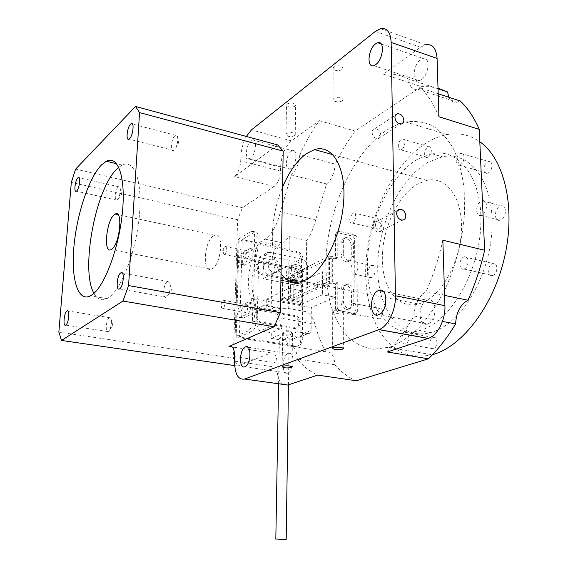 <?xml version="1.0" encoding="UTF-8"?>
<svg xmlns="http://www.w3.org/2000/svg" width="568" height="568" viewBox="0 0 568 568"><rect width="100%" height="100%" fill="white"/><g stroke="black" fill="none" stroke-linecap="round" stroke-linejoin="round"><path stroke-width="0.43" stroke-dasharray="2.84 2.13" d="M372.054 132.436C372.658 136.37 374.639 138.478 377.997 138.748C379.807 138.422 380.752 137.172 380.823 134.999C380.205 131.045 378.21 128.943 374.83 128.709C373.055 129.057 372.132 130.299 372.054 132.436M373.034 225.766C373.474 229.429 375.263 231.552 378.394 232.127C380.695 231.992 381.909 230.594 382.051 227.917C381.589 224.218 379.779 222.102 376.62 221.57C374.369 221.726 373.176 223.125 373.034 225.766M333.551 311.101L332.692 311.796C334.268 313.458 337.513 313.77 342.426 312.734L343.328 311.953C341.574 310.341 338.315 310.057 333.551 311.101M283.361 332.23L282.686 332.777C284.27 334.247 287.309 334.531 291.796 333.65L292.499 333.033C290.766 331.606 287.72 331.343 283.361 332.23M294.984 106.251C290.788 107.849 287.962 107.395 286.499 104.895L287.131 103.937C291.334 102.325 294.167 102.772 295.637 105.279L294.984 106.251M294.572 135.667C291.398 137.058 288.615 136.888 286.229 135.163L286.009 134.368L286.641 133.459C290.887 131.932 293.748 132.365 295.232 134.744L294.572 135.667M342.177 69.573C337.619 71.419 334.609 70.936 333.153 68.124L333.949 66.91C338.514 65.05 341.531 65.526 343.001 68.345L342.177 69.573M342.213 100.877C338.833 102.453 335.894 102.318 333.373 100.472L333.089 99.485L333.899 98.335C338.507 96.574 341.553 97.029 343.044 99.712L342.213 100.877M390.259 347.005C400.113 342.965 409.883 336.341 419.56 327.132C428.968 316.511 437.502 303.859 445.156 289.169C455.912 265.433 462.359 240.413 464.503 214.115L464.198 189.57C462.288 174.198 458.745 160.687 453.576 149.036C447.612 138.734 440.576 130.938 432.475 125.663C423.962 121.893 415.059 120.672 405.765 121.985C399.425 123.355 393.162 126.039 386.971 130.029C351.89 153.041 326.288 212.688 325.819 265.057C326.096 279.832 327.864 293.613 331.123 306.393C335.226 318.357 340.722 328.446 347.602 336.654C355.213 343.548 363.854 347.779 373.538 349.341L390.259 347.005M432.532 354.68L432.234 354.766C421.35 356.931 411.182 356.214 401.739 352.621C392.907 347.531 385.345 340.204 379.048 330.633C370.592 314.644 366.119 295.566 365.622 273.407C365.48 222.081 391.501 163.989 427.697 142.121C434.087 138.329 440.562 135.816 447.123 134.595C458.852 132.436 469.743 134.829 479.811 141.759M492.996 275.366L492.598 275.494C487.429 277.07 487.301 265.405 492.449 263.659L492.903 263.516C498.058 261.926 498.171 273.698 492.996 275.366M464.248 268.891L463.857 269.019C458.788 270.666 458.745 258.809 463.793 256.992L464.241 256.842C469.31 255.181 469.331 267.145 464.248 268.891M488.224 172.892L487.33 173.219C482.693 174.44 483.063 164.053 487.713 161.901L488.665 161.553C493.294 160.325 492.903 170.805 488.224 172.892M460.3 164.834L459.42 165.167C454.876 166.459 455.309 155.909 459.881 153.672L460.811 153.31C465.355 152.011 464.894 162.661 460.3 164.834M428.116 157.109L427.243 157.442C423.423 158.436 423.962 149.107 427.839 147.098L428.748 146.743C432.575 145.749 432.007 155.156 428.116 157.109M401.661 149.498L400.809 149.845C397.067 150.889 397.664 141.432 401.462 139.352L402.35 138.982C406.092 137.925 405.474 147.467 401.661 149.498M378.501 228.947L377.947 229.145C374.411 230.161 374.83 220.874 378.38 219.262L378.962 219.042C382.498 218.02 382.065 227.385 378.501 228.947M352.742 222.826L352.21 223.039C350.775 223.217 349.966 222.152 349.767 219.844L350.03 217.317L353.275 212.794C356.718 211.722 356.228 221.208 352.742 222.826M379.587 318.769L379.346 318.847C375.483 320.082 375.611 309.816 379.459 308.545L379.736 308.459C383.599 307.203 383.457 317.555 379.587 318.769M353.126 313.87L352.891 313.955C351.308 314.189 350.371 313.025 350.08 310.469L350.165 308.523C350.634 305.953 351.606 304.285 353.083 303.504L353.353 303.411C357.123 302.112 356.91 312.606 353.126 313.87M433.469 348.709L433.377 348.738C428.726 350.279 428.52 338.72 433.157 337.463L433.292 337.42C437.935 335.858 438.134 347.517 433.469 348.709M405.488 343.867L405.396 343.896C400.838 345.5 400.724 333.757 405.261 332.45L405.396 332.401C409.947 330.782 410.053 342.625 405.488 343.867M500.742 219.951L499.932 220.221C493.911 221.925 494.053 208.612 500.06 206.191L500.955 205.879C506.968 204.168 506.791 217.629 500.742 219.951M481.849 215.009L481.046 215.293C475.096 217.047 475.302 203.593 481.238 201.107L482.125 200.788C488.068 199.013 487.827 212.624 481.849 215.009M371.671 277.532L371.216 277.695C366.864 279.016 367.212 267.421 371.557 265.71L372.061 265.533C376.406 264.191 376.044 275.899 371.671 277.532M354.467 273.954L354.013 274.11C349.732 275.473 350.129 263.772 354.411 262.018L354.908 261.841C359.189 260.456 358.77 272.271 354.467 273.954M433.001 331.868L430.374 332.663C399.659 340.658 377.358 308.665 377.699 267.052C377.734 225.489 399.304 178.735 428.258 162.136L442.365 156.789C469.842 150.804 494.125 181.732 492.023 228.563C490.219 275.331 461.692 322.922 433.001 331.868M421.967 329.845L419.369 330.654C388.902 338.784 366.921 306.67 367.382 264.837C367.546 223.046 389.023 175.974 417.757 159.147L431.751 153.708C458.994 147.559 482.999 178.565 480.784 225.702C478.867 272.775 450.438 320.771 421.967 329.845M281.032 273.634C268.707 256.871 269.743 217.381 282.544 187.234M418.36 183.641C398.26 194.639 382.569 227.811 382.321 257.517C381.852 287.28 397.394 309.51 418.261 304.072L421.307 303.092C441.286 295.885 460.378 262.246 461.479 229.955C462.799 197.6 446.263 175.917 426.973 180.39L418.36 183.641M245.703 312.386L245.532 312.457C243.118 313.394 243.516 305.456 245.923 304.455L246.107 304.384C248.521 303.433 248.117 311.42 245.703 312.386M222.897 308.396L221.442 307.615L221.868 302.062L223.359 300.302C225.695 299.322 225.248 307.394 222.897 308.396M247.194 258.972L246.91 259.093C244.772 257.503 244.943 254.904 247.407 251.297L247.698 251.162C249.835 252.767 249.664 255.373 247.194 258.972M224.772 254.393L223.281 253.676L223.856 248.173L225.326 246.498C227.385 248.102 227.193 250.729 224.772 254.393M167.39 281.522C163.25 283.723 162.249 299.471 166.41 297.149L168.611 294.458C170.563 289.559 170.876 285.455 169.548 282.133L167.39 281.522M109.276 317.718C106.053 319.394 104.959 333.48 108.211 331.627L109.695 329.873C111.598 325.187 111.939 321.254 110.717 318.073L109.276 317.718M118.236 187.071C115.276 189.435 114.026 201.718 116.909 200.156L118.329 198.58C120.338 194.128 120.849 190.337 119.862 187.199L118.712 186.744L118.236 187.071M174.937 135.78C171.216 138.798 169.917 152.309 173.538 150.413L175.647 148.042C177.784 143.377 178.345 139.38 177.308 136.071L175.64 135.312L174.937 135.78M213.497 235.834C204.16 241.151 202.023 273.236 211.374 269.147L212.233 268.735C221.712 263.964 223.984 230.97 214.633 235.266L213.497 235.834M93.947 293.322C97.256 299.414 101.594 301.182 106.962 298.619L108.502 297.703C121.197 289.687 135.858 252.199 139.259 216.834C142.802 181.391 134.375 158.834 122.248 165.068L118.804 167.304M287.94 373.034L287.912 373.041C281.38 375.668 281.764 355.568 288.232 353.559L288.374 353.509C294.884 350.811 294.48 371.209 287.94 373.034M291.008 168.497L289.893 169.03C284.54 170.833 285.803 154.73 291.263 151.294L292.47 150.705C297.831 148.859 296.51 165.21 291.008 168.497M250.68 158.032L249.622 158.593C244.524 160.538 245.951 144.116 251.162 140.502L252.313 139.877C257.411 137.882 255.934 154.574 250.68 158.032M421.286 79.747L419.191 80.72C411.608 83.006 413.007 64.482 420.753 59.505L423.025 58.433C430.608 56.104 429.103 74.983 421.286 79.747M427.74 323.902L427.676 323.923C417.878 327.729 417.395 303.518 427.122 300.365L427.392 300.273C437.147 296.389 437.601 321.026 427.74 323.902M306.642 240.441L289.289 236.6L282.615 242.934L278.341 245.362C274.671 248.124 272.597 253.016 272.107 260.052L271.255 302.055C271.405 308.495 273.187 311.505 276.595 311.086L282.956 308.317L288.203 308.438L305.939 311.654L306.642 240.441C310.689 234.996 313.685 228.166 315.638 219.951L326.586 183.954L291.334 174.937L280.443 211.708L315.638 219.951M356.406 380.78C348.319 377.379 341.169 372.054 334.964 364.812C334.218 355.497 331.208 351.18 325.933 351.855L288.8 345.891C284.454 337.562 281.032 328.183 278.526 317.76C275.771 307.735 271.255 303.504 264.979 305.066L258.745 307.891C255.408 308.339 253.69 305.314 253.584 298.818L254.67 256.452C255.188 249.352 257.247 244.403 260.847 241.599L265.043 239.114C271.88 234.527 277.014 225.389 280.443 211.708M325.933 351.855C321.31 343.64 317.626 334.403 314.885 324.129C312.982 317.37 310 313.216 305.939 311.654M287.763 385.04C280.926 385.949 277.319 380.056 276.935 367.361L277.014 363.009C276.772 355.703 274.784 352.33 271.05 352.891L237.729 366.048L233.313 358.131L237.63 219.724L242.444 207.732L274.181 186.453C277.894 183.294 280.01 178.16 280.521 171.067L280.592 167.205C281.387 155.419 285.001 146.643 291.419 140.864L319.301 120.636C312.066 130.959 305.57 142.284 299.819 154.602L335.205 164.109C341.063 152.089 347.708 141.07 355.128 131.052L421.257 86.606L383.372 74.145L420.426 47.265L425.709 44.737L380.454 28.67M319.301 120.636L355.128 131.052M438.929 116.738C434.08 104.711 428.059 95.161 420.867 88.09L438.198 93.777M387.34 351.982C396.855 342.263 405.737 330.264 413.987 315.993L442.444 321.417M334.964 364.812L297.305 359.004C303.184 366.339 309.979 371.699 317.711 375.1M438.042 88.778L408.683 79.066C400.639 74.912 392.204 73.272 383.372 74.145M421.257 86.606L429.727 86.691L438.02 88.203M444.595 295.403L426.199 291.597C433.235 275.388 438.78 258.262 442.848 240.221M237.729 366.048L234.662 365.6M233.313 358.131L58.852 332.095M237.63 219.724L71.312 182.406M242.444 207.732L75.608 169.115M277.66 144.925L234.52 176.648C238.077 173.361 240.143 168.093 240.725 160.858L240.846 156.917C241.194 149.604 243.019 142.781 246.334 136.448M288.8 345.891C293.862 345.145 296.702 349.519 297.305 359.004M299.819 154.602C299.031 163.74 296.198 170.514 291.334 174.937M420.867 88.09L417.892 89.346C412.482 90.156 409.407 86.734 408.683 79.066M413.987 315.993C414.683 304.228 418.758 296.098 426.199 291.597M448.741 97.234C450.509 101.203 453.335 102.851 457.204 102.183L460.272 101.012M326.586 183.954C331.613 179.694 334.481 173.077 335.205 164.109M289.289 236.6L288.203 308.438M252.469 321.154L256.047 321.765C255.685 326.671 254.301 329.887 251.901 331.435L248.322 330.839C250.715 329.291 252.1 326.067 252.469 321.154L252.774 309.12L251.042 298.214C247.123 287.848 247.449 275.345 252.036 260.698L254.35 247.968L254.649 236.451C254.599 232.596 253.605 230.793 251.667 231.041L238.333 239.192L235.109 336.874L236.16 337.378L294.068 346.679L295.63 346.075L239.384 337.009L242.259 239.604L255.131 231.808C257.077 231.559 258.085 233.356 258.142 237.211L254.649 236.451M254.35 247.968L257.858 248.706L258.142 237.211M240.512 305.818L248.429 301.892C251.979 300.486 251.397 312.237 247.833 313.657L239.944 317.42C236.48 318.769 237.062 307.26 240.512 305.818L244.02 306.443L251.965 302.531C255.536 301.132 254.968 312.869 251.383 314.274L243.459 318.023C239.98 319.365 240.548 307.877 244.02 306.443M242.067 253.15L250.041 248.507C253.42 247.229 252.71 258.319 249.288 259.981L241.35 264.468C238.056 265.696 238.752 254.833 242.067 253.15L245.518 253.868L253.52 249.238C256.921 247.968 256.218 259.043 252.781 260.691L244.808 265.164C241.499 266.385 242.188 255.536 245.518 253.868M248.322 330.839L235.337 336.675M260.996 274.493L295.303 281.068C301.225 280.848 300.138 270.077 294.125 269.161L259.64 262.395C253.669 262.835 254.854 273.599 260.996 274.493L262.473 273.698L296.837 280.308C302.765 280.088 301.672 269.296 295.651 268.373L261.11 261.578C255.124 262.011 256.317 272.803 262.473 273.698M259.86 322.752L294.167 328.531C300.564 328.794 299.89 317.107 293.486 316.284L259.051 310.291C252.547 310.213 253.285 321.95 259.86 322.752L261.351 322.07L295.722 327.878C302.126 328.141 301.445 316.426 295.033 315.602L260.542 309.581C254.024 309.503 254.769 321.268 261.351 322.07M236.16 337.378L239.128 240.122L295.325 252.121C299.194 253.371 301.296 256.182 301.629 260.549L303.163 259.746C302.829 255.373 300.721 252.554 296.844 251.297L242.259 239.604M295.63 346.075L296.418 346.146C300.003 345.891 301.963 343.732 302.297 339.678L300.728 340.296L301.629 260.549M300.728 340.296C300.394 344.35 298.434 346.501 294.856 346.757L294.068 346.679M302.297 339.678L303.163 259.746M257.858 248.706L255.543 261.415L252.036 260.698M251.042 298.214L254.592 298.86C250.637 288.516 250.957 276.034 255.543 261.415M254.592 298.86L256.346 309.759L252.774 309.12M256.047 321.765L256.346 309.759M239.384 337.009L251.901 331.435M239.128 240.122L238.333 239.192M291.469 269.651C292.016 274.408 294.38 276.943 298.569 277.262C301.246 276.815 302.694 275.054 302.9 271.98C302.325 267.18 299.925 264.66 295.694 264.404C293.095 264.887 291.682 266.633 291.469 269.651M286.577 272.186C287.11 276.9 289.46 279.413 293.628 279.726C296.297 279.279 297.731 277.525 297.944 274.472C297.384 269.715 294.998 267.209 290.788 266.967C288.196 267.45 286.79 269.189 286.577 272.186M268.167 264.915C268.707 269.772 271.149 272.342 275.487 272.626C278.199 272.143 279.669 270.375 279.896 267.301C279.321 262.395 276.843 259.839 272.455 259.633C269.828 260.144 268.401 261.905 268.167 264.915M263.396 267.514C263.928 272.335 266.349 274.884 270.666 275.161C273.364 274.678 274.827 272.917 275.061 269.864C274.493 265 272.036 262.466 267.67 262.267C265.057 262.778 263.63 264.532 263.396 267.514M288.466 338.947L289.147 338.393C287.522 336.966 284.483 336.689 280.031 337.562L279.371 338.102C280.99 339.529 284.021 339.813 288.466 338.947M266.3 299.308L288.856 288.281L301.828 290.781L280.351 300.976L300.543 304.711L322.482 294.756L334.978 297.171L311.328 307.6L311.136 330.384L301.97 334.105C301.807 336.093 300.848 337.165 299.102 337.314L288.075 335.51L287.99 341.141L271.184 338.393L271.298 332.72L260.4 330.91C258.319 330.335 257.212 328.872 257.055 326.536L265.788 322.61L266.3 299.308L311.328 307.6M294.359 284.39L294.401 281.33L296.908 280.088L296.865 283.162L294.018 284.327L294.054 281.259L296.56 280.017L296.524 283.098L294.018 284.327M280.351 300.976L280.386 299.087L281.785 298.42L282.402 297L302.616 300.784L302.801 284.39L302.197 283.574L300.777 284.263L300.799 282.417L322.596 271.767L322.482 294.756M301.828 290.781L302.091 267.542L280.748 278.462L280.713 280.329L282.104 279.619L282.686 280.436L282.402 297M282.686 280.436L302.801 284.39M317.349 287.188L317.37 284.142L314.807 285.356L314.786 288.388L317.682 287.252L317.704 284.206L315.148 285.42L315.126 288.452L317.682 287.252M300.543 304.711L300.564 302.836L301.991 302.183L302.616 300.784M302.673 270.048L307.643 267.528L307.451 287.422L262.92 278.732L263.389 258.397L258.653 261.053C258.916 257.695 260.52 255.706 263.46 255.089L296.333 261.585C300.224 262.828 302.339 265.646 302.673 270.048L301.97 334.105M334.978 297.171L335.006 274.316L307.451 287.422M258.653 261.053L257.055 326.536M262.92 278.732L289.204 264.894L288.856 288.281M302.091 267.542L289.204 264.894M280.748 278.462L300.799 282.417M335.006 274.316L322.596 271.767M280.713 280.329L300.777 284.263M282.104 279.619L302.197 283.574M281.785 298.42L301.991 302.183M280.386 299.087L300.564 302.836M298.647 337.271L307.799 333.586L297.121 331.776L297.05 337.484L280.081 334.666L280.18 328.915L269.175 327.047L260.4 330.91M280.18 328.915L271.298 332.72M280.081 334.666L271.184 338.393M297.05 337.484L287.99 341.141M297.121 331.776L288.075 335.51M307.799 333.586L308.254 333.629C310.021 333.487 310.98 332.401 311.136 330.384M265.788 322.61C265.952 324.981 267.074 326.458 269.175 327.047M265.526 255.167L270.29 252.483L301.26 258.994L296.333 261.585M307.643 267.528C307.302 263.098 305.172 260.25 301.26 258.994M270.29 252.483L268.217 252.398C265.256 253.016 263.651 255.011 263.389 258.397M323.646 283.439L323.632 286.492L324.974 286.755L324.974 287.522L329.014 286.031L324.995 282.949L324.988 283.709L323.753 283.389L323.739 286.442L325.088 286.705L325.081 287.472L329.12 285.981L325.102 282.892L325.102 283.659L323.753 283.389M290.66 279.981L292.058 280.258L292.051 281.032L296.262 279.534L292.115 276.382L292.101 277.156L290.709 276.879L290.66 279.981L292.165 280.201L292.158 280.982L296.368 279.484L292.222 276.332L292.208 277.106L290.816 276.822L290.766 279.925M348.511 260.634L349.725 260.733C352.174 260.378 353.481 258.767 353.63 255.884L353.58 244.233C352.998 239.817 350.811 237.467 347.012 237.175C344.691 237.58 343.455 239.163 343.313 241.918L343.328 253.633C343.647 257.269 345.372 259.604 348.511 260.634M346.189 261.763L347.403 261.862C349.845 261.507 351.145 259.895 351.301 257.027L351.258 245.411C350.683 241.009 348.496 238.666 344.712 238.375C342.39 238.78 341.162 240.363 341.013 243.111L341.02 254.791C341.332 258.412 343.058 260.74 346.189 261.763M348.645 308.374L349.419 308.452C352.167 308.239 353.637 306.528 353.843 303.333L353.786 291.341C353.289 287.089 351.223 284.717 347.573 284.241C344.961 284.532 343.562 286.208 343.37 289.275L343.384 301.331C343.711 305.066 345.465 307.409 348.645 308.374M346.288 309.354L347.062 309.432C349.803 309.219 351.272 307.515 351.478 304.32L351.429 292.371C350.939 288.132 348.873 285.775 345.237 285.299C342.632 285.59 341.233 287.259 341.034 290.319L341.041 302.339C341.368 306.06 343.115 308.396 346.288 309.354M293.677 298.129L293.947 278.164L294.991 275.778L329.461 258.404L329.383 283.375L294.565 299.584L293.677 298.129L290.276 297.49L291.27 298.91L328.148 281.593L328.233 256.502L331.137 256.303L337.775 257.73L337.79 232.894L335.503 234.115L336.725 232.546L337.229 232.575L352.913 236.181L354.609 238.489L356.931 237.289L355.234 234.982L339.515 231.353L339.011 231.318L337.79 232.894M337.754 308.36L339.522 310.724L337.179 311.704L335.418 309.347L337.754 308.36L337.768 282.757L331.073 281.409L328.148 281.593M355.618 313.706L357.343 312.017L354.964 312.982L353.481 314.693L355.618 313.706L339.522 310.724M357.343 312.017L356.931 237.289M328.233 256.502L291.611 275.097L290.567 277.489L293.947 278.164M290.276 297.49L290.567 277.489M354.964 312.982L354.609 238.489M337.179 311.704L353.246 314.665M335.418 309.347L335.447 283.822L332.294 283.191L332.344 258.206L335.475 258.88L335.503 234.115M335.475 258.88L337.775 257.73M332.344 258.206L329.461 258.404M329.383 283.375L332.294 283.191M335.447 283.822L337.768 282.757M259.271 307.686L277.127 310.881M263.538 305.641L281.487 308.878M253.584 298.818L271.255 302.055M254.67 256.452L272.107 260.052M260.847 241.599L278.341 245.362M265.043 239.114L282.615 242.934M278.526 317.76L314.885 324.129M291.419 140.864L251.461 129.88M420.426 47.265L375.37 31.389M276.935 367.361L234.57 361.099M277.014 363.009L234.705 356.654M270.829 352.969L232.092 346.956M274.181 186.453L234.52 176.648M280.521 171.067L240.725 160.858M280.592 167.205L240.846 156.917M251.006 231.339L254.471 232.106M296.844 251.297L295.325 252.121M249.288 259.981L252.781 260.691M249.6 248.706L253.079 249.437M241.741 264.298L245.198 264.993M247.833 313.657L251.383 314.274M248.145 302.006L251.688 302.645M240.179 317.32L243.693 317.931M293.486 316.284L295.033 315.602M293.322 328.46L294.87 327.814M260.151 310.369L261.642 309.659M294.125 269.161L295.651 268.373M293.968 280.997L295.495 280.237M261.28 262.459L262.75 261.642M351.301 257.027L353.63 255.884M351.478 304.32L353.843 303.333M331.137 256.303L331.073 281.409M337.229 232.575L339.515 231.353M355.234 234.982L352.913 236.181M294.991 275.778L291.611 275.097M291.27 298.91L294.671 299.542M341.041 302.339L343.384 301.331M341.034 290.319L343.37 289.275M351.429 292.371L353.786 291.341M341.013 243.111L343.313 241.918M351.258 245.411L353.58 244.233M341.02 254.791L343.328 253.633M377.997 138.748L401.015 124.037M378.394 232.127L402.144 220.107M332.692 311.796L332.621 348.319M343.328 311.953L338.003 308.85L332.713 311.733M282.686 332.777L282.118 366.715M292.499 333.033L287.635 330.086L282.708 332.727M286.009 134.368L286.499 104.895M294.764 135.511L290.582 137.094L286.229 135.163M333.089 99.485L333.153 68.124M342.454 100.678L338.066 102.304L333.373 100.472M405.765 121.985L447.123 134.595M463.857 269.019L492.598 275.494M459.42 165.167L487.33 173.219M400.809 149.845L427.243 157.442M352.21 223.039L377.947 229.145M352.891 313.955L379.346 318.847M405.396 343.896L433.377 348.738M481.046 215.293L499.932 220.221M354.013 274.11L371.216 277.695M419.369 330.654L430.374 332.663M302.687 281.174L418.261 304.072M350.03 217.317L349.767 219.844M350.165 308.523L350.08 310.469M222.734 308.467L245.532 312.457M221.868 302.062L220.796 303.986L221.442 307.615M224.502 254.521L246.91 259.093M223.856 248.173L222.706 250.055L223.281 253.676M166.41 297.149L119.507 288.906M108.211 331.627L65.725 325.116M116.909 200.156L76.332 191.203M173.538 150.413L128.964 139.139M211.374 269.147L111.129 249.608M106.962 298.619L90.504 295.821M244.872 366.779L287.912 373.041M249.622 158.593L289.893 169.03M373.751 65.632L419.191 80.72M378.671 314.743L427.676 323.923M258.745 307.891L276.595 311.086M264.979 305.066L282.956 308.317M271.05 352.891L231.921 346.814M383.279 291.384L427.392 300.273M381.199 43.956L423.025 58.433M252.313 139.877L292.47 150.705M247.861 347.176L288.374 353.509M417.892 89.346L457.204 102.183M122.248 165.068L116.66 163.733M214.633 235.266L118.045 214.661M175.647 148.042L178.828 143.96L177.308 136.071M175.64 135.312L132.479 124.037M118.329 198.58L121.687 194.32L119.862 187.199M118.712 186.744L79.129 177.734M109.695 329.873L112.869 325.265L110.717 318.073M109.432 317.633L68.082 311.001M168.611 294.458L171.465 290.078L169.548 282.133M167.617 281.394L122.376 273.066M225.326 246.498L247.698 251.162M223.359 300.302L246.107 304.384M332.869 154.638L426.973 180.39M431.751 153.708L442.365 156.789M354.908 261.841L372.061 265.533M482.125 200.788L500.955 205.879M405.396 332.401L433.292 337.42M353.353 303.411L379.736 308.459M353.275 212.794L378.962 219.042M402.35 138.982L428.748 146.743M460.811 153.31L488.665 161.553M464.241 256.842L492.903 263.516M388.917 347.438L432.234 354.766M343.044 99.712L343.001 68.345M295.232 134.744L295.637 105.279M292.492 333.089L292.023 366.871M343.313 312.024L343.363 348.347M376.62 221.57L397.373 210.721M374.83 128.709L395.491 115.141M251.667 231.041L255.131 231.808M294.856 346.757L296.418 346.146M250.041 248.507L253.52 249.238M241.35 264.468L244.808 265.164M248.429 301.892L251.965 302.531M239.944 317.42L243.459 318.023M294.167 328.531L295.722 327.878M259.051 310.291L260.542 309.581M295.303 281.068L296.837 280.308M259.64 262.395L261.11 261.578M235.109 336.874L238.106 239.462M293.628 279.726L298.569 277.262M270.666 275.161L275.487 272.626M288.466 384.806L289.147 338.393M278.561 383.762L279.371 338.102M267.67 262.267L272.455 259.633M290.788 266.967L295.694 264.404M299.102 337.314L308.254 333.629M263.46 255.089L268.217 252.398M347.403 261.862L349.725 260.733M347.062 309.432L349.419 308.452M345.237 285.299L347.573 284.241M344.712 238.375L347.012 237.175M294.565 299.584L291.164 298.945M353.481 314.693L355.859 313.735M336.725 232.546L339.011 231.318"/><path stroke-width="0.85" d="M394.93 117.484C395.569 121.538 397.6 123.717 401.015 124.037C402.854 123.71 403.805 122.439 403.862 120.21C403.202 116.135 401.157 113.962 397.721 113.678C395.924 114.019 394.994 115.29 394.93 117.484M396.634 213.504C397.117 217.288 398.949 219.489 402.144 220.107C404.48 219.986 405.708 218.552 405.822 215.797C405.325 211.985 403.472 209.791 400.255 209.216C397.962 209.358 396.755 210.785 396.634 213.504M333.494 347.701L332.621 348.319C334.218 349.789 337.498 350.073 342.469 349.171L343.363 348.539C341.759 347.069 338.471 346.785 333.494 347.701M282.793 366.232L282.118 366.715C283.723 368.007 286.79 368.27 291.327 367.503L292.023 367.013C290.411 365.714 287.337 365.451 282.793 366.232M479.811 141.759C504.001 158.451 515.836 206.283 504.924 255.607C494.132 304.952 463.005 345.727 433.625 354.361L432.532 354.68M282.544 187.234C289.119 171.628 297.178 160.375 306.72 153.474L314.487 149.611C331.811 143.924 345.955 166.126 343.732 200.646C341.709 235.081 323.476 271.674 305.442 280.017L302.687 281.174C293.912 283.964 286.691 281.451 281.032 273.634L283.183 151.088L277.66 144.925L135.546 106.464L75.608 169.115L71.312 182.406L58.852 332.095L61.514 340.438L122.936 301.061L274.152 326.756L280.351 312.634L281.032 273.634M120.714 272.931C116.887 275.267 115.652 291.349 119.507 288.906L119.671 288.807C123.526 286.599 124.782 270.29 120.927 272.803L120.714 272.931M66.981 310.93C64.014 312.705 62.728 327.061 65.725 325.116L65.831 325.052C68.813 323.384 70.12 308.85 67.116 310.845L66.981 310.93M77.802 177.876C75.061 180.354 73.67 192.864 76.332 191.203L76.744 190.891C79.492 188.491 80.904 175.832 78.242 177.536L77.802 177.876M130.534 124.2C127.076 127.374 125.613 141.162 128.964 139.139L129.582 138.677C133.054 135.603 134.545 121.623 131.194 123.696L130.534 124.2M111.861 249.139L111.129 249.608C103.177 254.272 106.259 220.689 114.246 214.704L115.205 214.058C123.178 209.116 119.954 243.743 111.861 249.139M101.651 164.777C88.977 177.429 76.85 214.029 73.947 246.356C70.908 278.746 77.837 302.581 90.504 295.821L91.995 294.891C104.313 286.726 118.769 248.848 122.326 213.199C126.025 177.479 118.066 154.858 106.322 161.262L101.651 164.777M118.804 167.304L117.441 168.518C95.672 187.653 80.18 270.141 93.947 293.322M244.9 366.765L244.872 366.779C238.652 369.534 239.298 349 245.454 346.87L245.589 346.821C251.787 343.981 251.12 364.834 244.9 366.765M375.767 64.589L373.751 65.632C366.474 68.153 368.057 49.182 375.519 43.899L377.706 42.742C384.983 40.172 383.301 59.526 375.767 64.589M378.735 314.722L378.671 314.743C369.243 318.776 369.094 293.94 378.451 290.567L378.707 290.461C388.107 286.329 388.221 311.633 378.735 314.722M438.198 93.777L460.272 101.012C467.791 108.076 474.124 117.548 479.264 129.412L484.625 250.247L442.848 240.221L444.921 305.669C445.589 319.841 437.452 335.589 428.265 338.393L387.34 351.982L428.435 358.82L356.406 380.78L317.711 375.1L287.763 385.04L244.567 379.041C238.077 380.042 234.747 374.063 234.57 361.099L234.705 356.654C234.577 349.199 232.745 345.777 229.195 346.395L274.152 326.756M425.709 44.737C432.518 43.771 436.309 48.337 437.076 58.426L438.929 116.738L479.264 129.412M442.444 321.417L455.621 323.923C447.243 337.775 438.176 349.405 428.435 358.82M246.334 136.448L251.461 129.88L375.37 31.389L380.454 28.67C386.978 27.512 390.543 32.085 391.146 42.394L395.442 295.75C395.896 310.313 387.887 326.607 379.048 329.603L244.567 379.041M438.02 88.203L447.563 91.931L438.042 88.778M484.625 250.247C480.62 267.812 475.075 284.476 467.982 300.231L444.595 295.403M234.662 365.6L61.514 340.438M467.982 300.231C460.336 304.54 456.21 312.435 455.621 323.923M447.563 91.931L448.741 97.234M122.936 301.061L128.581 285.569L139.55 112.592L135.546 106.464M139.55 112.592L283.183 151.088M128.581 285.569L280.351 312.634M276.51 539.046L286.18 539.394L276.51 539.046M437.076 58.426L391.146 42.394M444.921 305.669L395.442 295.75M428.123 338.443L378.913 329.653M232.092 346.956L228.996 346.473M231.921 346.814L229.195 346.395M428.265 338.393L379.048 329.603M378.707 290.461L383.279 291.384M377.706 42.742L381.199 43.956M245.589 346.821L247.861 347.176M116.66 163.733L106.322 161.262M118.045 214.661L115.205 214.058M132.479 124.037L131.194 123.696M79.129 177.734L78.242 177.536M68.082 311.001L67.116 310.845M122.376 273.066L120.927 272.803M314.487 149.611L332.869 154.638M397.373 210.721L400.255 209.216M395.491 115.141L397.721 113.678M286.18 539.359L288.466 384.806M275.814 539.167L278.561 383.762"/></g></svg>

